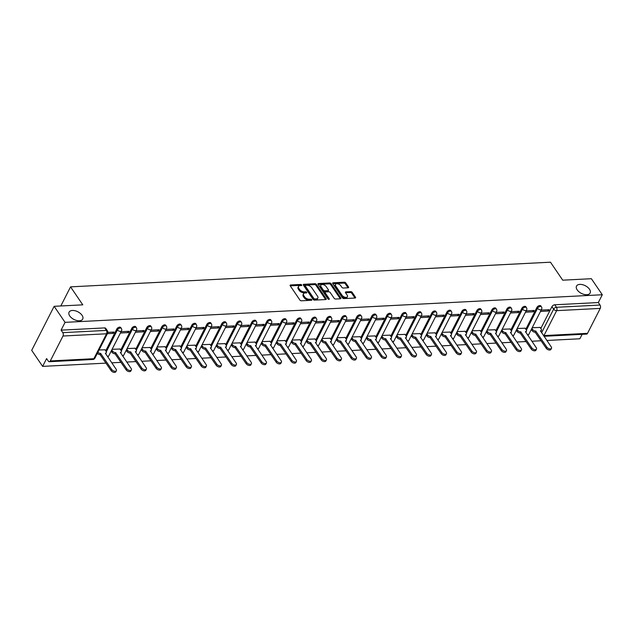 <?xml version="1.0" encoding="UTF-8"?>
<svg xmlns="http://www.w3.org/2000/svg" width="634" height="634" viewBox="0 0 634 634"><rect width="100%" height="100%" fill="white"/><g stroke="black" fill="none" stroke-linecap="round" stroke-linejoin="round"><path stroke-width="0.95" d="M301.697 284.975A0.824 0.46 27 0 0 300.659 284.452L290.626 284.967A1.173 0.658 27 0 0 290.118 285.229A1.173 0.658 27 0 0 290.221 285.807L299.922 300.056A1.173 0.658 27 0 0 301.404 300.793L311.437 300.278A0.824 0.46 27 0 0 310.684 299.169L309.384 299.24A3.756 2.108 27 0 1 304.637 296.863L303.829 295.674A3.756 2.108 27 0 1 303.504 293.819A3.756 2.108 27 0 1 305.128 292.987L306.42 292.924A0.824 0.46 27 0 0 305.667 291.814L304.368 291.878A3.756 2.108 27 0 1 299.628 289.5L298.82 288.319A3.756 2.108 27 0 1 298.495 286.457A3.756 2.108 27 0 1 300.112 285.625L301.412 285.562A0.824 0.46 27 0 0 301.697 284.975M300.976 285.585A0.824 0.46 27 0 0 300.207 285.332L290.245 285.847M310.993 300.302A0.824 0.46 27 0 0 310.232 300.056L308.932 300.12L309.384 299.24M305.984 292.94A0.824 0.46 27 0 0 305.223 292.694L303.924 292.757L304.368 291.878M577.178 289.865A7.648 4.295 27 0 0 584.176 294.43A7.648 4.295 27 0 0 590.143 293.019A7.648 4.295 27 0 0 589.485 289.231A7.648 4.295 27 0 0 582.48 284.674A7.648 4.295 27 0 0 576.52 286.077A7.648 4.295 27 0 0 577.178 289.865M69.748 315.938A7.648 4.295 27 0 0 76.754 320.503A7.648 4.295 27 0 0 82.713 319.092A7.648 4.295 27 0 0 82.055 315.304A7.648 4.295 27 0 0 75.058 310.747A7.648 4.295 27 0 0 69.09 312.15A7.648 4.295 27 0 0 69.748 315.938M348.098 287.788A1.173 0.658 27 0 0 348.605 287.535A1.173 0.658 27 0 0 348.502 286.948L345.776 282.954A1.173 0.658 27 0 0 344.294 282.209L333.159 282.788A1.173 0.658 27 0 0 332.652 283.041A1.173 0.658 27 0 0 332.755 283.62L342.447 297.869A1.173 0.658 27 0 0 343.937 298.606L355.072 298.035A1.173 0.658 27 0 0 355.579 297.782A1.173 0.658 27 0 0 355.476 297.195L352.195 292.369A1.173 0.658 27 0 0 350.705 291.624L345.942 291.87A1.173 0.658 27 0 0 345.435 292.131A1.173 0.658 27 0 0 345.538 292.71L347.163 295.103A3.138 1.767 27 0 1 347.44 296.664A3.138 1.767 27 0 1 344.991 297.235A3.138 1.767 27 0 1 342.114 295.365L335.727 285.989A3.138 1.767 27 0 1 335.457 284.436A3.138 1.767 27 0 1 337.906 283.858A3.138 1.767 27 0 1 340.783 285.728L341.845 287.289A1.173 0.658 27 0 0 343.327 288.034L348.098 287.788M62.988 336.02L50.292 360.936A2.393 1.411 -92.9 0 1 49.317 361.713A2.393 1.411 -92.9 0 1 48.295 361.087L46.599 358.59L42.629 366.381L31.7 350.34L54.136 306.309L82.792 304.843L70.548 286.861L550.471 262.199L562.715 280.18L591.371 278.706L602.3 294.747L65.056 322.357L61.086 330.148L62.79 332.644L106.353 330.409A2.393 1.379 -34.3 0 1 107.431 330.821L105.735 328.325A2.393 1.379 -34.3 0 0 104.658 327.913L106.353 330.409A2.393 1.411 -92.9 0 1 106.56 333.785L62.988 336.02A2.393 1.411 -92.9 0 0 62.79 332.644M54.136 306.309L65.056 322.357M316.421 284.46A1.173 0.658 27 0 0 314.939 283.723L303.797 284.294A1.173 0.658 27 0 0 303.29 284.555A1.173 0.658 27 0 0 303.393 285.134L313.093 299.375A1.173 0.658 27 0 0 314.575 300.12L325.717 299.549A1.173 0.658 27 0 0 326.217 299.288A1.173 0.658 27 0 0 326.122 298.709L316.421 284.46L315.97 285.34A1.173 0.658 27 0 0 314.488 284.603L303.417 285.173M318.474 283.541L329.617 282.962A1.173 0.658 27 0 1 331.099 283.707L340.799 297.948A1.173 0.658 27 0 1 340.902 298.535A1.173 0.658 27 0 1 340.395 298.788L335.624 299.034A1.173 0.658 27 0 1 334.142 298.297L330.211 292.52A1.173 0.658 27 0 0 328.729 291.775L325.567 291.941A1.173 0.658 27 0 0 325.06 292.195A1.173 0.658 27 0 0 325.163 292.773L329.252 298.788A0.824 0.46 27 0 1 327.937 298.86L318.07 284.381A1.173 0.658 27 0 1 317.967 283.794A1.173 0.658 27 0 1 318.474 283.541L318.062 284.357M540.826 328.46L551.945 306.642L553.64 309.138A2.393 1.379 -34.3 0 1 556.462 307.284L600.033 305.041A2.393 1.411 87.1 0 1 600.232 308.417L587.536 333.333A2.393 1.411 87.1 0 1 586.561 334.11L544.012 336.297M42.629 366.381L106.021 363.123M111.758 362.83L121.023 362.355M126.76 362.062L136.025 361.586M141.762 361.285L151.027 360.809M156.772 360.516L166.029 360.041M171.774 359.747L181.039 359.272M186.776 358.971L196.041 358.495M201.778 358.202L211.043 357.727M216.78 357.433L226.045 356.958M231.782 356.665L241.047 356.189M246.792 355.888L256.049 355.412M261.794 355.119L271.059 354.644M276.796 354.351L286.061 353.875M291.798 353.582L301.063 353.098M306.801 352.805L316.065 352.33M321.81 352.036L331.067 351.561M336.812 351.268L346.077 350.792M351.815 350.491L361.079 350.016M366.817 349.722L376.081 349.247M381.819 348.954L391.083 348.478M396.829 348.185L406.085 347.709M411.831 347.408L421.095 346.933M426.833 346.639L436.097 346.164M441.835 345.871L451.099 345.395M456.837 345.094L466.101 344.619M471.847 344.325L481.103 343.85M486.849 343.557L496.113 343.081M501.851 342.788L511.115 342.312M516.853 342.011L526.117 341.536M531.855 341.243L541.119 340.767M546.865 340.474L579.864 338.778L582.131 334.332M602.3 294.747L598.33 302.545L600.033 305.041M105.022 349.794L99.07 349.976M107.368 333.682L113.391 333.373L112.543 332.137M113.391 333.373L114.065 332.058L107.843 332.374M120.024 349.025L112.099 349.302M120.405 333.016L128.393 332.604L127.545 331.36M128.393 332.604L129.067 331.289L121.07 331.693M135.026 348.256L127.101 348.534M135.407 332.248L143.395 331.836L142.547 330.591M143.395 331.836L144.069 330.512L136.08 330.924M150.036 347.48L142.111 347.765M150.409 331.471L158.397 331.067L157.557 329.823M158.397 331.067L159.071 329.743L151.082 330.156M165.038 346.711L157.113 346.996M165.411 330.702L173.407 330.29L172.559 329.054M173.407 330.29L174.073 328.975L166.084 329.379M180.04 345.942L172.115 346.219M180.413 329.934L188.409 329.522L187.561 328.277M188.409 329.522L189.083 328.198L181.086 328.61M195.042 345.173L187.117 345.451M195.423 329.165L203.411 328.753L202.563 327.509M203.411 328.753L204.085 327.429L196.088 327.841M210.044 344.397L202.119 344.682M210.425 328.388L218.413 327.984L217.565 326.74M218.413 327.984L219.087 326.661L211.098 327.073M225.054 343.628L217.129 343.913M225.427 327.619L233.415 327.207L232.575 325.963M233.415 327.207L234.089 325.892L226.1 326.296M240.056 342.859L232.131 343.137M240.429 326.851L248.417 326.439L247.577 325.194M248.417 326.439L249.091 325.115L241.102 325.527M255.058 342.091L247.133 342.368M255.431 326.074L263.427 325.67L262.579 324.426M263.427 325.67L264.101 324.346L256.104 324.759M270.06 341.314L262.135 341.599M270.433 325.305L278.429 324.893L277.581 323.657M278.429 324.893L279.103 323.578L271.106 323.99M285.062 340.545L277.137 340.823M285.443 324.537L293.431 324.125L292.583 322.88M293.431 324.125L294.105 322.801L286.116 323.213M300.072 339.776L292.147 340.054M300.445 323.768L308.433 323.356L307.585 322.112M308.433 323.356L309.107 322.032L301.118 322.444M315.074 339L307.149 339.285M315.447 322.991L323.435 322.587L322.595 321.343M323.435 322.587L324.109 321.264L316.12 321.676M330.076 338.231L322.151 338.516M330.449 322.223L338.445 321.81L337.597 320.566M338.445 321.81L339.119 320.495L331.122 320.899M345.078 337.462L337.153 337.74M345.451 321.454L353.447 321.042L352.599 319.798M353.447 321.042L354.121 319.718L346.124 320.13M360.08 336.694L352.155 336.971M360.461 320.685L368.449 320.273L367.601 319.029M368.449 320.273L369.123 318.95L361.134 319.362M375.09 335.917L367.165 336.202M375.463 319.908L383.451 319.496L382.603 318.26M383.451 319.496L384.125 318.181L376.136 318.593M390.092 335.148L382.167 335.426M390.465 319.14L398.453 318.728L397.613 317.483M398.453 318.728L399.127 317.412L391.138 317.816M405.094 334.38L397.169 334.657M405.467 318.371L413.463 317.959L412.615 316.715M413.463 317.959L414.137 316.635L406.14 317.048M420.096 333.611L412.171 333.888M420.469 317.594L428.465 317.19L427.617 315.946M428.465 317.19L429.139 315.867L421.142 316.279M435.098 332.834L427.173 333.119M435.479 316.826L443.467 316.414L442.619 315.177M443.467 316.414L444.141 315.098L436.152 315.502M450.108 332.065L442.175 332.343M450.481 316.057L458.469 315.645L457.621 314.401M458.469 315.645L459.143 314.321L451.154 314.733M465.11 331.297L457.185 331.574M465.483 315.288L473.471 314.876L472.631 313.632M473.471 314.876L474.145 313.553L466.156 313.965M480.112 330.52L472.187 330.805M480.485 314.512L488.481 314.107L487.633 312.863M488.481 314.107L489.147 312.784L481.158 313.196M495.114 329.751L487.189 330.037M495.487 313.743L503.483 313.331L502.635 312.087M503.483 313.331L504.157 312.015L496.16 312.419M510.116 328.983L502.191 329.26M510.497 312.974L518.485 312.562L517.637 311.318M518.485 312.562L519.159 311.239L511.162 311.651M525.118 328.214L517.193 328.491M525.499 312.197L533.487 311.793L532.639 310.549M533.487 311.793L534.161 310.47L526.172 310.882M525.816 329.236L536.935 307.411L537.545 308.298A2.393 1.379 -34.3 0 1 539.526 306.618A2.393 1.379 -34.3 0 1 541.436 306.856L540.834 305.968A2.393 1.379 145.7 0 0 538.924 305.731A2.393 1.379 145.7 0 0 536.935 307.411M510.814 330.005L521.933 308.179L522.535 309.067A2.393 1.379 -34.3 0 1 524.524 307.395A2.393 1.379 -34.3 0 1 526.434 307.625L525.832 306.737A2.393 1.379 145.7 0 0 523.922 306.507A2.393 1.379 145.7 0 0 521.933 308.179M495.812 330.774L506.931 308.956L507.533 309.844A2.393 1.379 -34.3 0 1 509.522 308.164A2.393 1.379 -34.3 0 1 511.432 308.393L510.83 307.506A2.393 1.379 145.7 0 0 508.92 307.276A2.393 1.379 145.7 0 0 506.931 308.956M480.81 331.542L491.929 309.725L492.531 310.612A2.393 1.379 -34.3 0 1 494.52 308.932A2.393 1.379 -34.3 0 1 496.43 309.17L495.828 308.282A2.393 1.379 145.7 0 0 493.918 308.045A2.393 1.379 145.7 0 0 491.929 309.725M465.808 332.319L476.926 310.494L477.529 311.381A2.393 1.379 -34.3 0 1 479.518 309.701A2.393 1.379 -34.3 0 1 481.428 309.939L480.818 309.051A2.393 1.379 145.7 0 0 478.916 308.821A2.393 1.379 145.7 0 0 476.926 310.494M450.798 333.088L461.917 311.27L462.527 312.15A2.393 1.379 -34.3 0 1 464.516 310.478A2.393 1.379 -34.3 0 1 466.426 310.708L465.816 309.82A2.393 1.379 145.7 0 0 463.906 309.59A2.393 1.379 145.7 0 0 461.917 311.27M435.796 333.856L446.915 312.039L447.517 312.927A2.393 1.379 -34.3 0 1 449.506 311.246A2.393 1.379 -34.3 0 1 451.416 311.484L450.814 310.597A2.393 1.379 145.7 0 0 448.904 310.359A2.393 1.379 145.7 0 0 446.915 312.039M420.794 334.633L431.912 312.808L432.515 313.695A2.393 1.379 -34.3 0 1 434.504 312.015A2.393 1.379 -34.3 0 1 436.414 312.253L435.812 311.365A2.393 1.379 145.7 0 0 433.902 311.128A2.393 1.379 145.7 0 0 431.912 312.808M405.792 335.402L416.91 313.576L417.513 314.464A2.393 1.379 -34.3 0 1 419.502 312.792A2.393 1.379 -34.3 0 1 421.412 313.022L420.81 312.134A2.393 1.379 145.7 0 0 418.9 311.904A2.393 1.379 145.7 0 0 416.91 313.576M390.79 336.171L401.908 314.353L402.511 315.241A2.393 1.379 -34.3 0 1 404.5 313.561A2.393 1.379 -34.3 0 1 406.41 313.79L405.808 312.903A2.393 1.379 145.7 0 0 403.898 312.673A2.393 1.379 145.7 0 0 401.908 314.353M375.78 336.939L386.898 315.122L387.509 316.009A2.393 1.379 -34.3 0 1 389.498 314.329A2.393 1.379 -34.3 0 1 391.408 314.567L390.798 313.679A2.393 1.379 145.7 0 0 388.888 313.442A2.393 1.379 145.7 0 0 386.898 315.122M360.778 337.716L371.896 315.891L372.499 316.778A2.393 1.379 -34.3 0 1 374.488 315.098A2.393 1.379 -34.3 0 1 376.398 315.336L375.796 314.448A2.393 1.379 145.7 0 0 373.886 314.21A2.393 1.379 145.7 0 0 371.896 315.891M345.776 338.485L356.894 316.659L357.497 317.547A2.393 1.379 -34.3 0 1 359.486 315.875A2.393 1.379 -34.3 0 1 361.396 316.104L360.794 315.217A2.393 1.379 145.7 0 0 358.884 314.987A2.393 1.379 145.7 0 0 356.894 316.659M330.774 339.253L341.892 317.436L342.495 318.323A2.393 1.379 -34.3 0 1 344.484 316.643A2.393 1.379 -34.3 0 1 346.394 316.873L345.792 315.994A2.393 1.379 145.7 0 0 343.882 315.756A2.393 1.379 145.7 0 0 341.892 317.436M315.772 340.022L326.89 318.205L327.493 319.092A2.393 1.379 -34.3 0 1 329.482 317.412A2.393 1.379 -34.3 0 1 331.392 317.65L330.789 316.762A2.393 1.379 145.7 0 0 328.88 316.524A2.393 1.379 145.7 0 0 326.89 318.205M300.762 340.799L311.88 318.973L312.491 319.861A2.393 1.379 -34.3 0 1 314.48 318.181A2.393 1.379 -34.3 0 1 316.39 318.419L315.78 317.531A2.393 1.379 145.7 0 0 313.87 317.301A2.393 1.379 145.7 0 0 311.88 318.973M285.76 341.567L296.878 319.75L297.481 320.63A2.393 1.379 -34.3 0 1 299.47 318.957A2.393 1.379 -34.3 0 1 301.38 319.187L300.778 318.3A2.393 1.379 145.7 0 0 298.868 318.07A2.393 1.379 145.7 0 0 296.878 319.75M270.758 342.336L281.876 320.519L282.479 321.406A2.393 1.379 -34.3 0 1 284.468 319.726A2.393 1.379 -34.3 0 1 286.378 319.964L285.776 319.076A2.393 1.379 145.7 0 0 283.866 318.839A2.393 1.379 145.7 0 0 281.876 320.519M255.756 343.113L266.874 321.287L267.477 322.175A2.393 1.379 -34.3 0 1 269.466 320.495A2.393 1.379 -34.3 0 1 271.376 320.733L270.773 319.845A2.393 1.379 145.7 0 0 268.864 319.607A2.393 1.379 145.7 0 0 266.874 321.287M240.754 343.882L251.872 322.056L252.475 322.944A2.393 1.379 -34.3 0 1 254.464 321.272A2.393 1.379 -34.3 0 1 256.374 321.501L255.771 320.614A2.393 1.379 145.7 0 0 253.862 320.384A2.393 1.379 145.7 0 0 251.872 322.056M225.752 344.65L236.862 322.833L237.473 323.72A2.393 1.379 -34.3 0 1 239.462 322.04A2.393 1.379 -34.3 0 1 241.372 322.27L240.762 321.383A2.393 1.379 145.7 0 0 238.852 321.153A2.393 1.379 145.7 0 0 236.862 322.833M210.742 345.419L221.86 323.602L222.463 324.489A2.393 1.379 -34.3 0 1 224.452 322.809A2.393 1.379 -34.3 0 1 226.362 323.047L225.759 322.159A2.393 1.379 145.7 0 0 223.85 321.921A2.393 1.379 145.7 0 0 221.86 323.602M195.74 346.196L206.858 324.37L207.461 325.258A2.393 1.379 -34.3 0 1 209.45 323.578A2.393 1.379 -34.3 0 1 211.36 323.815L210.757 322.928A2.393 1.379 145.7 0 0 208.848 322.698A2.393 1.379 145.7 0 0 206.858 324.37M180.738 346.964L191.856 325.147L192.459 326.027A2.393 1.379 -34.3 0 1 194.448 324.354A2.393 1.379 -34.3 0 1 196.358 324.584L195.755 323.697A2.393 1.379 145.7 0 0 193.845 323.467A2.393 1.379 145.7 0 0 191.856 325.147M165.736 347.733L176.854 325.916L177.457 326.803A2.393 1.379 -34.3 0 1 179.446 325.123A2.393 1.379 -34.3 0 1 181.356 325.361L180.753 324.473A2.393 1.379 145.7 0 0 178.843 324.236A2.393 1.379 145.7 0 0 176.854 325.916M150.733 348.51L161.852 326.684L162.455 327.572A2.393 1.379 -34.3 0 1 164.444 325.892A2.393 1.379 -34.3 0 1 166.354 326.13L165.743 325.242A2.393 1.379 145.7 0 0 163.834 325.004A2.393 1.379 145.7 0 0 161.852 326.684M135.724 349.279L146.842 327.453L147.453 328.341A2.393 1.379 -34.3 0 1 149.434 326.668A2.393 1.379 -34.3 0 1 151.344 326.898L150.741 326.011A2.393 1.379 145.7 0 0 148.832 325.781A2.393 1.379 145.7 0 0 146.842 327.453M120.722 350.047L131.84 328.23L132.443 329.117A2.393 1.379 -34.3 0 1 134.432 327.437A2.393 1.379 -34.3 0 1 136.342 327.667L135.739 326.779A2.393 1.379 145.7 0 0 133.829 326.55A2.393 1.379 145.7 0 0 131.84 328.23M105.719 350.816L116.838 328.998L117.441 329.886A2.393 1.379 -34.3 0 1 119.43 328.206A2.393 1.379 -34.3 0 1 121.34 328.444L120.737 327.556A2.393 1.379 145.7 0 0 118.827 327.318A2.393 1.379 145.7 0 0 116.838 328.998M70.548 286.861L60.816 305.968M540.501 311.429L548.489 311.017L549.163 309.701L541.174 310.113M540.128 327.437L532.203 327.723M548.489 311.017L547.649 309.78M598.33 302.545L554.758 304.78A2.393 1.379 145.7 0 0 551.945 306.642M61.086 330.148L104.658 327.913M298.495 286.457L298.043 287.337A3.756 2.108 27 0 0 298.368 289.199L298.82 288.319M303.924 292.757A3.756 2.108 27 0 1 299.177 290.38L298.368 289.199M303.504 293.819L303.06 294.699A3.756 2.108 27 0 0 303.377 296.553L303.829 295.674M308.932 300.12A3.756 2.108 27 0 1 304.185 297.742L303.377 296.553M325.646 299.549L315.97 285.34M305.588 285.348A0.824 0.46 27 0 0 305.303 285.934L313.822 298.44A0.824 0.46 27 0 0 314.86 298.955L316.223 298.883A3.756 2.108 27 0 0 317.848 298.059A3.756 2.108 27 0 0 317.523 296.197L311.706 287.654A3.756 2.108 27 0 0 306.959 285.276L305.588 285.348M305.231 285.53L304.788 286.409A0.824 0.46 27 0 0 304.859 286.814L305.303 285.934M317.848 298.059L317.396 298.939A3.756 2.108 27 0 1 315.78 299.771L314.409 299.834A0.824 0.46 27 0 1 313.37 299.319L304.859 286.814M318.094 284.412L329.165 283.85L329.617 282.962M340.323 298.796L330.647 284.587A1.173 0.658 27 0 0 329.165 283.85M325.06 292.195L324.608 293.074A1.173 0.658 27 0 0 324.711 293.661L328.563 299.311M326.13 286.52A3.138 1.767 27 0 0 323.253 284.65A3.138 1.767 27 0 0 320.804 285.229A3.138 1.767 27 0 0 321.073 286.782L323.324 290.087A1.173 0.658 27 0 0 324.806 290.832L327.968 290.665A1.173 0.658 27 0 0 328.475 290.412A1.173 0.658 27 0 0 328.38 289.825L326.13 286.52M320.804 285.229L320.36 286.108A3.138 1.767 27 0 0 320.63 287.662L321.073 286.782M328.475 290.412L328.032 291.291A1.173 0.658 27 0 1 327.524 291.545L324.362 291.711A1.173 0.658 27 0 1 322.88 290.966L320.63 287.662M335.457 284.436L335.014 285.316A3.138 1.767 27 0 0 335.283 286.869L335.727 285.989M347.44 296.664L346.988 297.544A3.138 1.767 27 0 1 344.539 298.115A3.138 1.767 27 0 1 341.671 296.244L335.283 286.869M355.008 298.043L351.743 293.249A1.173 0.658 27 0 0 350.261 292.512L345.562 292.749M348.026 287.796L345.332 283.834A1.173 0.658 27 0 0 343.85 283.089L332.779 283.66M97.905 352.266A2.393 1.339 27 0 0 100.608 353.4L111.735 369.519A2.75 1.545 27 0 0 114.255 371.159A2.75 1.545 27 0 0 116.394 370.652A2.75 1.545 27 0 0 116.157 369.289L105.323 353.162A2.393 1.339 27 0 0 106.353 352.631A2.393 1.339 27 0 0 106.147 351.45L104.943 349.675M106.353 352.631L105.775 353.78A2.393 1.339 -153 0 1 105.688 353.915M116.394 370.652L115.816 371.801A2.75 1.545 -153 0 1 113.668 372.301A2.75 1.545 -153 0 1 111.148 370.66L100.029 354.549A2.393 1.339 -153 0 1 97.319 353.407M100.172 354.541L100.758 353.4M111.782 349.928L112.59 351.117A2.393 1.339 27 0 0 115.618 352.631L126.737 368.75A2.75 1.545 27 0 0 129.257 370.391A2.75 1.545 27 0 0 131.397 369.884A2.75 1.545 27 0 0 131.159 368.52L120.325 352.393A2.393 1.339 27 0 0 121.356 351.862A2.393 1.339 27 0 0 121.149 350.681L119.945 348.906M121.356 351.862L120.777 353.011A2.393 1.339 -153 0 1 120.69 353.138M131.397 369.884L130.818 371.025A2.75 1.545 -153 0 1 128.67 371.532A2.75 1.545 -153 0 1 126.158 369.891L115.031 353.78A2.393 1.339 -153 0 1 112.012 352.266L112.59 351.117M111.204 351.077L112.012 352.266M115.174 353.772L115.76 352.623M126.784 349.16L127.593 350.348A2.393 1.339 27 0 0 130.62 351.862L141.739 367.974A2.75 1.545 27 0 0 144.259 369.614A2.75 1.545 27 0 0 146.406 369.115A2.75 1.545 27 0 0 146.169 367.752L135.327 351.616A2.393 1.339 27 0 0 136.365 351.093A2.393 1.339 27 0 0 136.159 349.905L134.947 348.129M136.365 351.093L135.779 352.235A2.393 1.339 -153 0 1 135.692 352.369M146.406 369.115L145.82 370.256A2.75 1.545 -153 0 1 143.672 370.763A2.75 1.545 -153 0 1 141.16 369.123L130.033 353.003A2.393 1.339 -153 0 1 127.014 351.49L127.593 350.348M126.206 350.301L127.014 351.49M130.176 352.995L130.762 351.854M141.794 348.391L142.602 349.58A2.393 1.339 27 0 0 145.622 351.093L156.749 367.205A2.75 1.545 27 0 0 159.261 368.845A2.75 1.545 27 0 0 161.408 368.338A2.75 1.545 27 0 0 161.171 366.983L150.337 350.848A2.393 1.339 27 0 0 151.368 350.325A2.393 1.339 27 0 0 151.161 349.136L149.949 347.361M151.368 350.325L150.781 351.466A2.393 1.339 -153 0 1 150.694 351.601M161.408 368.338L160.822 369.487A2.75 1.545 -153 0 1 158.682 369.987A2.75 1.545 -153 0 1 156.162 368.354L145.035 352.235A2.393 1.339 -153 0 1 142.016 350.721L142.602 349.58M141.208 349.532L142.016 350.721M145.186 352.227L145.765 351.085M156.796 347.614L157.604 348.803A2.393 1.339 27 0 0 160.624 350.317L171.751 366.436A2.75 1.545 27 0 0 174.263 368.077A2.75 1.545 27 0 0 176.41 367.569A2.75 1.545 27 0 0 176.173 366.206L165.339 350.079A2.393 1.339 27 0 0 166.37 349.548A2.393 1.339 27 0 0 166.163 348.367L164.951 346.592M166.37 349.548L165.783 350.697A2.393 1.339 -153 0 1 165.696 350.824M176.41 367.569L175.824 368.711A2.75 1.545 -153 0 1 173.684 369.218A2.75 1.545 -153 0 1 171.164 367.577L160.045 351.466A2.393 1.339 -153 0 1 157.018 349.952L157.604 348.803M156.21 348.763L157.018 349.952M160.188 351.458L160.767 350.309M171.798 346.846L172.607 348.034A2.393 1.339 27 0 0 175.626 349.548L186.753 365.667A2.75 1.545 27 0 0 189.273 367.3A2.75 1.545 27 0 0 191.413 366.801A2.75 1.545 27 0 0 191.175 365.438L180.341 349.31A2.393 1.339 27 0 0 181.372 348.779A2.393 1.339 27 0 0 181.165 347.598L179.961 345.823M181.372 348.779L180.793 349.92A2.393 1.339 -153 0 1 180.706 350.055M191.413 366.801L190.826 367.942A2.75 1.545 -153 0 1 188.686 368.449A2.75 1.545 -153 0 1 186.166 366.809L175.047 350.697A2.393 1.339 -153 0 1 172.02 349.183L172.607 348.034M171.212 347.995L172.02 349.183M175.19 350.689L175.776 349.54M186.8 346.077L187.609 347.266A2.393 1.339 27 0 0 190.636 348.779L201.755 364.891A2.75 1.545 27 0 0 204.275 366.531A2.75 1.545 27 0 0 206.415 366.024A2.75 1.545 27 0 0 206.177 364.669L195.343 348.534A2.393 1.339 27 0 0 196.374 348.011A2.393 1.339 27 0 0 196.168 346.822L194.963 345.047M196.374 348.011L195.795 349.152A2.393 1.339 -153 0 1 195.708 349.286M206.415 366.024L205.836 367.173A2.75 1.545 -153 0 1 203.688 367.68A2.75 1.545 -153 0 1 201.176 366.04L190.049 349.92A2.393 1.339 -153 0 1 187.03 348.407L187.609 347.266M186.214 347.218L187.03 348.407M190.192 349.913L190.779 348.771M201.802 345.308L202.611 346.497A2.393 1.339 27 0 0 205.638 348.011L216.757 364.122A2.75 1.545 27 0 0 219.277 365.763A2.75 1.545 27 0 0 221.417 365.255A2.75 1.545 27 0 0 221.187 363.892L210.345 347.765A2.393 1.339 27 0 0 211.376 347.234A2.393 1.339 27 0 0 211.177 346.053L209.965 344.278M211.376 347.234L210.797 348.383A2.393 1.339 -153 0 1 210.71 348.518M221.417 365.255L220.838 366.404A2.75 1.545 -153 0 1 218.69 366.904A2.75 1.545 -153 0 1 216.178 365.271L205.051 349.152A2.393 1.339 -153 0 1 202.032 347.638L202.611 346.497M201.224 346.449L202.032 347.638M205.194 349.144L205.781 348.003M216.804 344.531L217.621 345.72A2.393 1.339 27 0 0 220.64 347.234L231.767 363.353A2.75 1.545 27 0 0 234.279 364.994A2.75 1.545 27 0 0 236.427 364.487A2.75 1.545 27 0 0 236.189 363.123L225.355 346.996A2.393 1.339 27 0 0 226.386 346.465A2.393 1.339 27 0 0 226.179 345.284L224.967 343.509M226.386 346.465L225.799 347.614A2.393 1.339 -153 0 1 225.712 347.741M236.427 364.487L235.84 365.628A2.75 1.545 -153 0 1 233.7 366.135A2.75 1.545 -153 0 1 231.18 364.495L220.053 348.383A2.393 1.339 -153 0 1 217.034 346.869L217.621 345.72M216.226 345.681L217.034 346.869M220.204 348.375L220.783 347.226M231.814 343.763L232.623 344.951A2.393 1.339 27 0 0 235.642 346.465L246.769 362.585A2.75 1.545 27 0 0 249.281 364.217A2.75 1.545 27 0 0 251.429 363.718A2.75 1.545 27 0 0 251.191 362.355L240.357 346.219A2.393 1.339 27 0 0 241.388 345.696A2.393 1.339 27 0 0 241.182 344.508L239.969 342.732M241.388 345.696L240.801 346.838A2.393 1.339 -153 0 1 240.714 346.972M251.429 363.718L250.842 364.859A2.75 1.545 -153 0 1 248.702 365.366A2.75 1.545 -153 0 1 246.182 363.726L235.056 347.606A2.393 1.339 -153 0 1 232.036 346.093L232.623 344.951M231.228 344.904L232.036 346.093M235.206 347.598L235.785 346.457M246.816 342.994L247.625 344.183A2.393 1.339 27 0 0 250.644 345.696L261.771 361.808A2.75 1.545 27 0 0 264.291 363.448A2.75 1.545 27 0 0 266.431 362.941A2.75 1.545 27 0 0 266.193 361.586L255.359 345.451A2.393 1.339 27 0 0 256.39 344.928A2.393 1.339 27 0 0 256.184 343.739L254.979 341.964M256.39 344.928L255.803 346.069A2.393 1.339 -153 0 1 255.724 346.204M266.431 362.941L265.844 364.09A2.75 1.545 -153 0 1 263.704 364.598A2.75 1.545 -153 0 1 261.184 362.957L250.065 346.838A2.393 1.339 -153 0 1 247.038 345.324L247.625 344.183M246.23 344.135L247.038 345.324M250.208 346.83L250.787 345.688M261.818 342.217L262.627 343.406A2.393 1.339 27 0 0 265.646 344.92L276.773 361.039A2.75 1.545 27 0 0 279.293 362.68A2.75 1.545 27 0 0 281.433 362.173A2.75 1.545 27 0 0 281.195 360.809L270.361 344.682A2.393 1.339 27 0 0 271.392 344.151A2.393 1.339 27 0 0 271.186 342.97L269.981 341.195M271.392 344.151L270.813 345.3A2.393 1.339 -153 0 1 270.726 345.435M281.433 362.173L280.854 363.314A2.75 1.545 -153 0 1 278.706 363.821A2.75 1.545 -153 0 1 276.194 362.18L265.067 346.069A2.393 1.339 -153 0 1 262.048 344.555L262.627 343.406M261.232 343.366L262.048 344.555M265.21 346.061L265.797 344.912M276.82 341.449L277.629 342.637A2.393 1.339 27 0 0 280.656 344.151L291.775 360.271A2.75 1.545 27 0 0 294.295 361.911A2.75 1.545 27 0 0 296.435 361.404A2.75 1.545 27 0 0 296.205 360.041L285.363 343.913A2.393 1.339 27 0 0 286.394 343.382A2.393 1.339 27 0 0 286.188 342.202L284.983 340.426M286.394 343.382L285.815 344.524A2.393 1.339 -153 0 1 285.728 344.658M296.435 361.404L295.856 362.545A2.75 1.545 -153 0 1 293.708 363.052A2.75 1.545 -153 0 1 291.196 361.412L280.069 345.3A2.393 1.339 -153 0 1 277.05 343.786L277.629 342.637M276.242 342.598L277.05 343.786M280.212 345.292L280.799 344.143M291.822 340.68L292.639 341.869A2.393 1.339 27 0 0 295.658 343.382L306.785 359.494A2.75 1.545 27 0 0 309.297 361.134A2.75 1.545 27 0 0 311.445 360.627A2.75 1.545 27 0 0 311.207 359.272L300.373 343.137A2.393 1.339 27 0 0 301.404 342.614A2.393 1.339 27 0 0 301.198 341.425L299.985 339.65M301.404 342.614L300.817 343.755A2.393 1.339 -153 0 1 300.73 343.89M311.445 360.627L310.858 361.776A2.75 1.545 -153 0 1 308.71 362.283A2.75 1.545 -153 0 1 306.198 360.643L295.072 344.524A2.393 1.339 -153 0 1 292.052 343.01L292.639 341.869M291.244 341.821L292.052 343.01M295.214 344.516L295.801 343.374M306.832 339.911L307.641 341.1A2.393 1.339 27 0 0 310.66 342.614L321.787 358.725A2.75 1.545 27 0 0 324.299 360.366A2.75 1.545 27 0 0 326.447 359.858A2.75 1.545 27 0 0 326.209 358.495L315.375 342.368A2.393 1.339 27 0 0 316.406 341.837A2.393 1.339 27 0 0 316.2 340.656L314.987 338.881M316.406 341.837L315.819 342.986A2.393 1.339 -153 0 1 315.732 343.121M326.447 359.858L325.86 361.008A2.75 1.545 -153 0 1 323.72 361.507A2.75 1.545 -153 0 1 321.2 359.874L310.074 343.755A2.393 1.339 -153 0 1 307.054 342.241L307.641 341.1M306.246 341.052L307.054 342.241M310.224 343.747L310.803 342.606M321.834 339.135L322.643 340.323A2.393 1.339 27 0 0 325.662 341.837L336.789 357.956A2.75 1.545 27 0 0 339.301 359.597A2.75 1.545 27 0 0 341.449 359.09A2.75 1.545 27 0 0 341.211 357.727L330.377 341.599A2.393 1.339 27 0 0 331.408 341.068A2.393 1.339 27 0 0 331.202 339.887L329.989 338.112M331.408 341.068L330.821 342.217A2.393 1.339 -153 0 1 330.742 342.344M341.449 359.09L340.862 360.231A2.75 1.545 -153 0 1 338.722 360.738A2.75 1.545 -153 0 1 336.202 359.098L325.083 342.986A2.393 1.339 -153 0 1 322.056 341.472L322.643 340.323M321.248 340.284L322.056 341.472M325.226 342.978L325.805 341.829M336.836 338.366L337.645 339.555A2.393 1.339 27 0 0 340.664 341.068L351.791 357.188A2.75 1.545 27 0 0 354.311 358.82A2.75 1.545 27 0 0 356.451 358.321A2.75 1.545 27 0 0 356.213 356.958L345.379 340.823A2.393 1.339 27 0 0 346.41 340.299A2.393 1.339 27 0 0 346.204 339.119L344.999 337.336M346.41 340.299L345.831 341.441A2.393 1.339 -153 0 1 345.744 341.575M356.451 358.321L355.872 359.462A2.75 1.545 -153 0 1 353.724 359.969A2.75 1.545 -153 0 1 351.212 358.329L340.086 342.209A2.393 1.339 -153 0 1 337.066 340.696L337.645 339.555M336.25 339.507L337.066 340.696M340.228 342.209L340.815 341.06M351.838 337.597L352.647 338.786A2.393 1.339 27 0 0 355.674 340.299L366.793 356.411A2.75 1.545 27 0 0 369.313 358.051A2.75 1.545 27 0 0 371.453 357.544A2.75 1.545 27 0 0 371.223 356.189L360.381 340.054A2.393 1.339 27 0 0 361.412 339.531A2.393 1.339 27 0 0 361.206 338.342L360.001 336.567M361.412 339.531L360.833 340.672A2.393 1.339 -153 0 1 360.746 340.807M371.453 357.544L370.874 358.693A2.75 1.545 -153 0 1 368.726 359.201A2.75 1.545 -153 0 1 366.214 357.56L355.088 341.441A2.393 1.339 -153 0 1 352.068 339.927L352.647 338.786M351.26 338.738L352.068 339.927M355.23 341.433L355.817 340.292M366.84 336.82L367.657 338.009A2.393 1.339 27 0 0 370.676 339.523L381.795 355.642A2.75 1.545 27 0 0 384.315 357.283A2.75 1.545 27 0 0 386.463 356.776A2.75 1.545 27 0 0 386.225 355.412L375.383 339.285A2.393 1.339 27 0 0 376.422 338.754A2.393 1.339 27 0 0 376.216 337.573L375.003 335.798M376.422 338.754L375.835 339.903A2.393 1.339 -153 0 1 375.748 340.038M386.463 356.776L385.876 357.925A2.75 1.545 -153 0 1 383.728 358.424A2.75 1.545 -153 0 1 381.216 356.784L370.09 340.672A2.393 1.339 -153 0 1 367.07 339.158L367.657 338.009M366.262 337.97L367.07 339.158M370.232 340.664L370.819 339.523M381.85 336.052L382.659 337.24A2.393 1.339 27 0 0 385.678 338.754L396.805 354.874A2.75 1.545 27 0 0 399.317 356.514A2.75 1.545 27 0 0 401.465 356.007A2.75 1.545 27 0 0 401.227 354.644L390.393 338.516A2.393 1.339 27 0 0 391.424 337.985A2.393 1.339 27 0 0 391.218 336.805L390.005 335.029M391.424 337.985L390.837 339.135A2.393 1.339 -153 0 1 390.75 339.261M401.465 356.007L400.878 357.148A2.75 1.545 -153 0 1 398.738 357.655A2.75 1.545 -153 0 1 396.218 356.015L385.092 339.903A2.393 1.339 -153 0 1 382.072 338.39L382.659 337.24M381.264 337.201L382.072 338.39M385.242 339.895L385.821 338.746M396.852 335.283L397.661 336.472A2.393 1.339 27 0 0 400.68 337.985L411.807 354.097A2.75 1.545 27 0 0 414.319 355.737A2.75 1.545 27 0 0 416.467 355.238A2.75 1.545 27 0 0 416.229 353.875L405.395 337.74A2.393 1.339 27 0 0 406.426 337.217A2.393 1.339 27 0 0 406.22 336.028L405.007 334.253M406.426 337.217L405.839 338.358A2.393 1.339 -153 0 1 405.752 338.493M416.467 355.238L415.88 356.379A2.75 1.545 -153 0 1 413.74 356.887A2.75 1.545 -153 0 1 411.22 355.246L400.102 339.127A2.393 1.339 -153 0 1 397.074 337.613L397.661 336.472M396.266 336.424L397.074 337.613M400.244 339.119L400.823 337.977M411.854 334.514L412.663 335.703A2.393 1.339 27 0 0 415.682 337.217L426.809 353.328A2.75 1.545 27 0 0 429.329 354.969A2.75 1.545 27 0 0 431.469 354.461A2.75 1.545 27 0 0 431.231 353.106L420.397 336.971A2.393 1.339 27 0 0 421.428 336.448A2.393 1.339 27 0 0 421.222 335.259L420.017 333.484M421.428 336.448L420.849 337.589A2.393 1.339 -153 0 1 420.762 337.724M431.469 354.461L430.89 355.611A2.75 1.545 -153 0 1 428.743 356.11A2.75 1.545 -153 0 1 426.222 354.477L415.104 338.358A2.393 1.339 -153 0 1 412.084 336.844L412.663 335.703M411.268 335.655L412.084 336.844M415.246 338.35L415.833 337.209M426.856 333.738L427.665 334.926A2.393 1.339 27 0 0 430.692 336.44L441.811 352.559A2.75 1.545 27 0 0 444.331 354.2A2.75 1.545 27 0 0 446.471 353.693A2.75 1.545 27 0 0 446.241 352.33L435.399 336.202A2.393 1.339 27 0 0 436.43 335.671A2.393 1.339 27 0 0 436.224 334.49L435.019 332.715M436.43 335.671L435.851 336.82A2.393 1.339 -153 0 1 435.764 336.947M446.471 353.693L445.892 354.834A2.75 1.545 -153 0 1 443.745 355.341A2.75 1.545 -153 0 1 441.232 353.701L430.106 337.589A2.393 1.339 -153 0 1 427.086 336.075L427.665 334.926M426.278 334.887L427.086 336.075M430.248 337.581L430.835 336.432M441.858 332.969L442.675 334.158A2.393 1.339 27 0 0 445.694 335.671L456.813 351.791A2.75 1.545 27 0 0 459.333 353.423A2.75 1.545 27 0 0 461.481 352.924A2.75 1.545 27 0 0 461.243 351.561L450.402 335.434A2.393 1.339 27 0 0 451.44 334.903A2.393 1.339 27 0 0 451.234 333.722L450.021 331.947M451.44 334.903L450.853 336.044A2.393 1.339 -153 0 1 450.766 336.178M461.481 352.924L460.894 354.065A2.75 1.545 -153 0 1 458.747 354.572A2.75 1.545 -153 0 1 456.234 352.932L445.108 336.82A2.393 1.339 -153 0 1 442.088 335.307L442.675 334.158M441.28 334.118L442.088 335.307M445.25 336.812L445.837 335.663M456.868 332.2L457.677 333.389A2.393 1.339 27 0 0 460.696 334.903L471.823 351.014A2.75 1.545 27 0 0 474.335 352.655A2.75 1.545 27 0 0 476.483 352.147A2.75 1.545 27 0 0 476.245 350.792L465.411 334.657A2.393 1.339 27 0 0 466.442 334.134A2.393 1.339 27 0 0 466.236 332.945L465.023 331.17M466.442 334.134L465.855 335.275A2.393 1.339 -153 0 1 465.768 335.41M476.483 352.147L475.896 353.296A2.75 1.545 -153 0 1 473.756 353.804A2.75 1.545 -153 0 1 471.236 352.163L460.11 336.044A2.393 1.339 -153 0 1 457.09 334.53L457.677 333.389M456.282 333.341L457.09 334.53M460.26 336.036L460.839 334.895M471.87 331.431L472.679 332.62A2.393 1.339 27 0 0 475.698 334.134L486.825 350.245A2.75 1.545 27 0 0 489.337 351.886A2.75 1.545 27 0 0 491.485 351.379A2.75 1.545 27 0 0 491.247 350.016L480.413 333.888A2.393 1.339 27 0 0 481.444 333.357A2.393 1.339 27 0 0 481.238 332.176L480.025 330.401M481.444 333.357L480.857 334.506A2.393 1.339 -153 0 1 480.77 334.641M491.485 351.379L490.898 352.528A2.75 1.545 -153 0 1 488.759 353.027A2.75 1.545 -153 0 1 486.238 351.394L475.12 335.275A2.393 1.339 -153 0 1 472.092 333.761L472.679 332.62M471.284 332.573L472.092 333.761M475.262 335.267L475.841 334.126M486.872 330.655L487.681 331.844A2.393 1.339 27 0 0 490.7 333.357L501.827 349.477A2.75 1.545 27 0 0 504.347 351.117A2.75 1.545 27 0 0 506.487 350.61A2.75 1.545 27 0 0 506.249 349.247L495.416 333.119A2.393 1.339 27 0 0 496.446 332.588A2.393 1.339 27 0 0 496.24 331.408L495.035 329.632M496.446 332.588L495.867 333.738A2.393 1.339 -153 0 1 495.78 333.864M506.487 350.61L505.908 351.751A2.75 1.545 -153 0 1 503.761 352.258A2.75 1.545 -153 0 1 501.24 350.618L490.122 334.506A2.393 1.339 -153 0 1 487.094 332.993L487.681 331.844M486.286 331.804L487.094 332.993M490.264 334.498L490.851 333.349M501.874 329.886L502.683 331.075A2.393 1.339 27 0 0 505.71 332.588L516.829 348.708A2.75 1.545 27 0 0 519.349 350.34A2.75 1.545 27 0 0 521.489 349.841A2.75 1.545 27 0 0 521.251 348.478L510.418 332.343A2.393 1.339 27 0 0 511.448 331.82A2.393 1.339 27 0 0 511.242 330.631L510.037 328.856M511.448 331.82L510.869 332.961A2.393 1.339 -153 0 1 510.782 333.096M521.489 349.841L520.91 350.982A2.75 1.545 -153 0 1 518.763 351.49A2.75 1.545 -153 0 1 516.25 349.849L505.124 333.73A2.393 1.339 -153 0 1 502.104 332.216L502.683 331.075M501.296 331.027L502.104 332.216M505.266 333.722L505.853 332.581M516.876 329.117L517.685 330.306A2.393 1.339 27 0 0 520.712 331.82L531.831 347.931A2.75 1.545 27 0 0 534.351 349.572A2.75 1.545 27 0 0 536.499 349.065A2.75 1.545 27 0 0 536.261 347.709L525.42 331.574A2.393 1.339 27 0 0 526.458 331.051A2.393 1.339 27 0 0 526.252 329.862L525.039 328.087M526.458 331.051L525.871 332.192A2.393 1.339 -153 0 1 525.784 332.327M536.499 349.065L535.912 350.214A2.75 1.545 -153 0 1 533.765 350.721A2.75 1.545 -153 0 1 531.252 349.08L520.126 332.961A2.393 1.339 -153 0 1 517.106 331.447L517.685 330.306M516.298 330.259L517.106 331.447M520.268 332.953L520.855 331.812M531.886 328.341L532.695 329.529A2.393 1.339 27 0 0 535.714 331.043L546.841 347.163A2.75 1.545 27 0 0 549.353 348.803A2.75 1.545 27 0 0 551.501 348.296A2.75 1.545 27 0 0 551.263 346.933L540.43 330.805A2.393 1.339 27 0 0 541.46 330.274A2.393 1.339 27 0 0 541.254 329.094L540.041 327.318M541.46 330.274L540.873 331.423A2.393 1.339 -153 0 1 540.786 331.558M551.501 348.296L550.914 349.437A2.75 1.545 -153 0 1 548.775 349.944A2.75 1.545 -153 0 1 546.254 348.304L535.128 332.192A2.393 1.339 -153 0 1 532.108 330.679L532.695 329.529M531.3 329.49L532.108 330.679M535.278 332.184L535.857 331.035M300.207 285.332L300.659 284.452M310.232 300.056L310.684 299.169M305.223 292.694L305.667 291.814M541.61 332.763L553.64 309.138A2.393 1.339 -153 0 0 556.668 310.652L543.964 335.576L587.536 333.333M600.232 308.417L556.668 310.652A2.393 1.411 -92.9 0 0 556.462 307.284L554.758 304.78M50.292 360.936L93.864 358.701L106.56 333.785A2.393 1.339 27 0 0 107.59 333.254A2.393 2.393 0 0 0 107.431 330.821M526.41 330.148L537.545 308.298A2.393 1.339 -153 0 0 540.564 309.812A2.393 1.339 -153 0 0 541.594 309.281A2.393 2.393 0 0 0 541.436 306.856M511.408 330.916L522.535 309.067A2.393 1.339 -153 0 0 525.562 310.581A2.393 1.339 -153 0 0 526.592 310.058A2.393 2.393 0 0 0 526.434 307.625M496.406 331.685L507.533 309.844A2.393 1.339 -153 0 0 510.552 311.357A2.393 1.339 -153 0 0 511.59 310.826A2.393 2.393 0 0 0 511.432 308.393M481.396 332.462L492.531 310.612A2.393 1.339 -153 0 0 495.55 312.126A2.393 1.339 -153 0 0 496.581 311.595A2.393 2.393 0 0 0 496.43 309.17M466.394 333.23L477.529 311.381A2.393 1.339 -153 0 0 480.548 312.895A2.393 1.339 -153 0 0 481.578 312.372A2.393 2.393 0 0 0 481.428 309.939M451.392 333.999L462.527 312.15A2.393 1.339 -153 0 0 465.546 313.664A2.393 1.339 -153 0 0 466.576 313.141A2.393 2.393 0 0 0 466.426 310.708M436.39 334.768L447.517 312.927A2.393 1.339 -153 0 0 450.544 314.44A2.393 1.339 -153 0 0 451.574 313.909A2.393 2.393 0 0 0 451.416 311.484M421.388 335.544L432.515 313.695A2.393 1.339 -153 0 0 435.534 315.209A2.393 1.339 -153 0 0 436.572 314.678A2.393 2.393 0 0 0 436.414 312.253M406.378 336.313L417.513 314.464A2.393 1.339 -153 0 0 420.532 315.978A2.393 1.339 -153 0 0 421.562 315.455A2.393 2.393 0 0 0 421.412 313.022M391.376 337.082L402.511 315.241A2.393 1.339 -153 0 0 405.53 316.754A2.393 1.339 -153 0 0 406.56 316.223A2.393 2.393 0 0 0 406.41 313.79M376.374 337.851L387.509 316.009A2.393 1.339 -153 0 0 390.528 317.523A2.393 1.339 -153 0 0 391.558 316.992A2.393 2.393 0 0 0 391.408 314.567M361.372 338.627L372.499 316.778A2.393 1.339 -153 0 0 375.526 318.292A2.393 1.339 -153 0 0 376.556 317.769A2.393 2.393 0 0 0 376.398 315.336M346.37 339.396L357.497 317.547A2.393 1.339 -153 0 0 360.516 319.06A2.393 1.339 -153 0 0 361.554 318.537A2.393 2.393 0 0 0 361.396 316.104M331.36 340.165L342.495 318.323A2.393 1.339 -153 0 0 345.514 319.837A2.393 1.339 -153 0 0 346.544 319.306A2.393 2.393 0 0 0 346.394 316.873M316.358 340.941L327.493 319.092A2.393 1.339 -153 0 0 330.512 320.606A2.393 1.339 -153 0 0 331.542 320.075A2.393 2.393 0 0 0 331.392 317.65M301.356 341.71L312.491 319.861A2.393 1.339 -153 0 0 315.51 321.375A2.393 1.339 -153 0 0 316.54 320.852A2.393 2.393 0 0 0 316.39 318.419M286.354 342.479L297.481 320.63A2.393 1.339 -153 0 0 300.508 322.143A2.393 1.339 -153 0 0 301.538 321.62A2.393 2.393 0 0 0 301.38 319.187M271.352 343.248L282.479 321.406A2.393 1.339 -153 0 0 285.506 322.92A2.393 1.339 -153 0 0 286.536 322.389A2.393 2.393 0 0 0 286.378 319.964M256.342 344.024L267.477 322.175A2.393 1.339 -153 0 0 270.496 323.689A2.393 1.339 -153 0 0 271.526 323.158A2.393 2.393 0 0 0 271.376 320.733M241.34 344.793L252.475 322.944A2.393 1.339 -153 0 0 255.494 324.457A2.393 1.339 -153 0 0 256.524 323.934A2.393 2.393 0 0 0 256.374 321.501M226.338 345.562L237.473 323.72A2.393 1.339 -153 0 0 240.492 325.234A2.393 1.339 -153 0 0 241.522 324.703A2.393 2.393 0 0 0 241.372 322.27M211.336 346.338L222.463 324.489A2.393 1.339 -153 0 0 225.49 326.003A2.393 1.339 -153 0 0 226.52 325.472A2.393 2.393 0 0 0 226.362 323.047M196.334 347.107L207.461 325.258A2.393 1.339 -153 0 0 210.488 326.772A2.393 1.339 -153 0 0 211.518 326.248A2.393 2.393 0 0 0 211.36 323.815M181.324 347.876L192.459 326.027A2.393 1.339 -153 0 0 195.478 327.54A2.393 1.339 -153 0 0 196.508 327.017A2.393 2.393 0 0 0 196.358 324.584M166.322 348.645L177.457 326.803A2.393 1.339 -153 0 0 180.476 328.317A2.393 1.339 -153 0 0 181.506 327.786A2.393 2.393 0 0 0 181.356 325.361M151.32 349.421L162.455 327.572A2.393 1.339 -153 0 0 165.474 329.086A2.393 1.339 -153 0 0 166.504 328.555A2.393 2.393 0 0 0 166.354 326.13M136.318 350.19L147.453 328.341A2.393 1.339 -153 0 0 150.472 329.854A2.393 1.339 -153 0 0 151.502 329.331A2.393 2.393 0 0 0 151.344 326.898M121.316 350.959L132.443 329.117A2.393 1.339 -153 0 0 135.47 330.631A2.393 1.339 -153 0 0 136.5 330.1A2.393 2.393 0 0 0 136.342 327.667M106.314 351.727L117.441 329.886A2.393 1.339 -153 0 0 120.46 331.4A2.393 1.339 -153 0 0 121.498 330.869A2.393 2.393 0 0 0 121.34 328.444M121.498 330.869L108.794 355.793A2.393 1.339 -153 0 1 107.764 356.316A2.393 1.339 27 0 1 107.312 356.3M136.5 330.1L123.804 355.016A2.393 1.339 -153 0 1 122.766 355.547A2.393 1.339 27 0 1 122.314 355.531M151.502 329.331L138.806 354.248A2.393 1.339 -153 0 1 137.776 354.778A2.393 1.339 27 0 1 137.316 354.755M166.504 328.555L153.808 353.479A2.393 1.339 -153 0 1 152.778 354.002A2.393 1.339 27 0 1 152.319 353.986M181.506 327.786L168.81 352.702A2.393 1.339 -153 0 1 167.78 353.233A2.393 1.339 27 0 1 167.328 353.217M196.508 327.017L183.812 351.933A2.393 1.339 -153 0 1 182.782 352.464A2.393 1.339 27 0 1 182.33 352.441M211.518 326.248L198.822 351.165A2.393 1.339 -153 0 1 197.784 351.688A2.393 1.339 27 0 1 197.332 351.672M226.52 325.472L213.824 350.396A2.393 1.339 -153 0 1 212.794 350.919A2.393 1.339 27 0 1 212.335 350.903M241.522 324.703L228.826 349.619A2.393 1.339 -153 0 1 227.796 350.15A2.393 1.339 27 0 1 227.337 350.134M256.524 323.934L243.828 348.851A2.393 1.339 -153 0 1 242.798 349.382A2.393 1.339 27 0 1 242.346 349.358M271.526 323.158L258.831 348.082A2.393 1.339 -153 0 1 257.8 348.605A2.393 1.339 27 0 1 257.349 348.589M286.536 322.389L273.84 347.313A2.393 1.339 -153 0 1 272.802 347.836A2.393 1.339 27 0 1 272.351 347.82M301.538 321.62L288.842 346.536A2.393 1.339 -153 0 1 287.812 347.067A2.393 1.339 27 0 1 287.353 347.044M316.54 320.852L303.844 345.768A2.393 1.339 -153 0 1 302.814 346.299A2.393 1.339 27 0 1 302.355 346.275M331.542 320.075L318.847 344.999A2.393 1.339 -153 0 1 317.816 345.522A2.393 1.339 27 0 1 317.357 345.506M346.544 319.306L333.849 344.222A2.393 1.339 -153 0 1 332.818 344.753A2.393 1.339 27 0 1 332.367 344.738M361.554 318.537L348.851 343.454A2.393 1.339 -153 0 1 347.82 343.985A2.393 1.339 27 0 1 347.369 343.961M376.556 317.769L363.861 342.685A2.393 1.339 -153 0 1 362.83 343.208A2.393 1.339 27 0 1 362.371 343.192M391.558 316.992L378.863 341.916A2.393 1.339 -153 0 1 377.832 342.439A2.393 1.339 27 0 1 377.373 342.423M406.56 316.223L393.865 341.14A2.393 1.339 -153 0 1 392.834 341.671A2.393 1.339 27 0 1 392.375 341.655M421.562 315.455L408.867 340.371A2.393 1.339 -153 0 1 407.836 340.902A2.393 1.339 27 0 1 407.385 340.878M436.572 314.678L423.869 339.602A2.393 1.339 -153 0 1 422.838 340.125A2.393 1.339 27 0 1 422.387 340.109M451.574 313.909L438.879 338.825A2.393 1.339 -153 0 1 437.84 339.356A2.393 1.339 27 0 1 437.389 339.341M466.576 313.141L453.881 338.057A2.393 1.339 -153 0 1 452.85 338.588A2.393 1.339 27 0 1 452.391 338.564M481.578 312.372L468.883 337.288A2.393 1.339 -153 0 1 467.852 337.811A2.393 1.339 27 0 1 467.393 337.795M496.581 311.595L483.885 336.519A2.393 1.339 -153 0 1 482.854 337.042A2.393 1.339 27 0 1 482.403 337.026M511.59 310.826L498.887 335.743A2.393 1.339 -153 0 1 497.856 336.274A2.393 1.339 27 0 1 497.405 336.258M526.592 310.058L513.897 334.974A2.393 1.339 -153 0 1 512.858 335.505A2.393 1.339 27 0 1 512.407 335.481M541.594 309.281L528.899 334.205A2.393 1.339 -153 0 1 527.868 334.728A2.393 1.339 27 0 1 527.409 334.712M543.75 335.909A2.393 1.411 87.1 0 0 543.964 335.576A2.393 1.339 -153 0 1 543.512 335.552M94.894 358.17A2.393 1.339 27 0 1 93.864 358.701A2.393 1.411 87.1 0 1 92.889 359.478A2.393 2.393 0 0 0 94.894 358.17L107.59 333.254M299.177 290.38L299.628 289.5M304.185 297.742L304.637 296.863M290.206 285.791L290.626 284.967M325.694 299.549L326.122 298.709M303.377 285.11L303.797 284.294M314.488 284.603L314.939 283.723M313.37 299.319L313.822 298.44M314.409 299.834L314.86 298.955M315.78 299.771L316.223 298.883M330.647 284.587L331.099 283.707M340.371 298.796L340.799 297.948M324.711 293.661L325.163 292.773M328.951 299.383L329.252 298.788M322.88 290.966L323.324 290.087M324.362 291.711L324.806 290.832M327.524 291.545L327.968 290.665M341.671 296.244L342.114 295.365M345.522 292.694L345.942 291.87M350.261 292.512L350.705 291.624M351.743 293.249L352.195 292.369M355.048 298.035L355.476 297.195M332.739 283.604L333.159 282.788M343.85 283.089L344.294 282.209M345.332 283.834L345.776 282.954M348.074 287.788L348.502 286.948M100.029 354.549L100.608 353.4M111.148 370.66L111.735 369.519M115.031 353.78L115.618 352.631M126.158 369.891L126.737 368.75M130.033 353.003L130.62 351.862M141.16 369.123L141.739 367.974M145.035 352.235L145.622 351.093M156.162 368.354L156.749 367.205M160.045 351.466L160.624 350.317M171.164 367.577L171.751 366.436M175.047 350.697L175.626 349.548M186.166 366.809L186.753 365.667M190.049 349.92L190.636 348.779M201.176 366.04L201.755 364.891M205.051 349.152L205.638 348.011M216.178 365.271L216.757 364.122M220.053 348.383L220.64 347.234M231.18 364.495L231.767 363.353M235.056 347.606L235.642 346.465M246.182 363.726L246.769 362.585M250.065 346.838L250.644 345.696M261.184 362.957L261.771 361.808M265.067 346.069L265.646 344.92M276.194 362.18L276.773 361.039M280.069 345.3L280.656 344.151M291.196 361.412L291.775 360.271M295.072 344.524L295.658 343.382M306.198 360.643L306.785 359.494M310.074 343.755L310.66 342.614M321.2 359.874L321.787 358.725M325.083 342.986L325.662 341.837M336.202 359.098L336.789 357.956M340.086 342.209L340.664 341.068M351.212 358.329L351.791 357.188M355.088 341.441L355.674 340.299M366.214 357.56L366.793 356.411M370.09 340.672L370.676 339.523M381.216 356.784L381.795 355.642M385.092 339.903L385.678 338.754M396.218 356.015L396.805 354.874M400.102 339.127L400.68 337.985M411.22 355.246L411.807 354.097M415.104 338.358L415.682 337.217M426.222 354.477L426.809 353.328M430.106 337.589L430.692 336.44M441.232 353.701L441.811 352.559M445.108 336.82L445.694 335.671M456.234 352.932L456.813 351.791M460.11 336.044L460.696 334.903M471.236 352.163L471.823 351.014M475.12 335.275L475.698 334.134M486.238 351.394L486.825 350.245M490.122 334.506L490.7 333.357M501.24 350.618L501.827 349.477M505.124 333.73L505.71 332.588M516.25 349.849L516.829 348.708M520.126 332.961L520.712 331.82M531.252 349.08L531.831 347.931M535.128 332.192L535.714 331.043M546.254 348.304L546.841 347.163M107.693 356.863A2.393 2.393 0 0 0 108.794 355.793M122.695 356.094A2.393 2.393 0 0 0 123.804 355.016M137.705 355.317A2.393 2.393 0 0 0 138.806 354.248M152.707 354.549A2.393 2.393 0 0 0 153.808 353.479M167.709 353.78A2.393 2.393 0 0 0 168.81 352.702M182.711 353.011A2.393 2.393 0 0 0 183.812 351.933M197.713 352.235A2.393 2.393 0 0 0 198.822 351.165M212.723 351.466A2.393 2.393 0 0 0 213.824 350.396M227.725 350.697A2.393 2.393 0 0 0 228.826 349.619M242.727 349.92A2.393 2.393 0 0 0 243.828 348.851M257.729 349.152A2.393 2.393 0 0 0 258.831 348.082M272.731 348.383A2.393 2.393 0 0 0 273.84 347.313M287.741 347.614A2.393 2.393 0 0 0 288.842 346.536M302.743 346.838A2.393 2.393 0 0 0 303.844 345.768M317.745 346.069A2.393 2.393 0 0 0 318.847 344.999M332.747 345.3A2.393 2.393 0 0 0 333.849 344.222M347.749 344.531A2.393 2.393 0 0 0 348.851 343.454M362.759 343.755A2.393 2.393 0 0 0 363.861 342.685M377.761 342.986A2.393 2.393 0 0 0 378.863 341.916M392.763 342.217A2.393 2.393 0 0 0 393.865 341.14M407.765 341.441A2.393 2.393 0 0 0 408.867 340.371M422.767 340.672A2.393 2.393 0 0 0 423.869 339.602M437.769 339.903A2.393 2.393 0 0 0 438.879 338.825M452.779 339.135A2.393 2.393 0 0 0 453.881 338.057M467.781 338.358A2.393 2.393 0 0 0 468.883 337.288M482.783 337.589A2.393 2.393 0 0 0 483.885 336.519M497.785 336.82A2.393 2.393 0 0 0 498.887 335.743M512.787 336.044A2.393 2.393 0 0 0 513.897 334.974M527.797 335.275A2.393 2.393 0 0 0 528.899 334.205M49.317 361.713L92.889 359.478"/></g></svg>
